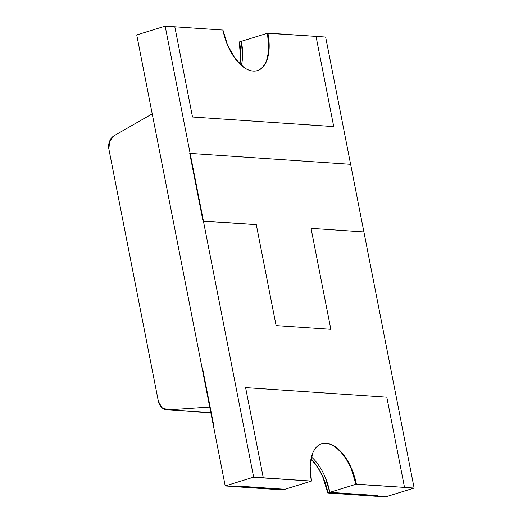 <?xml version="1.0" encoding="UTF-8"?>
<svg xmlns="http://www.w3.org/2000/svg" width="523" height="523" viewBox="0 0 523 523"><rect width="100%" height="100%" fill="white"/><g stroke="black" fill="none" stroke-linecap="round" stroke-linejoin="round"><path stroke-width="0.78" d="M210.841 412.745L168.118 409.836L209.736 407.018L152.219 113.857L114.315 135.607L109.614 141.203L108.869 149.016L158.332 401.134L161.882 407.62L168.118 409.836L209.736 407.018L152.219 113.857L114.315 135.607A11.656 9.721 93.9 0 0 108.869 149.016L158.332 401.134A11.656 9.721 93.9 0 0 167.02 409.836A11.656 9.721 93.9 0 0 168.118 409.836L209.736 407.018L152.219 113.857L114.315 135.607A11.656 9.721 93.9 0 0 108.869 149.016L158.332 401.134A11.656 9.721 93.9 0 0 168.118 409.836L210.841 412.745L168.118 409.836M203.421 221.052L256.29 224.648L276.098 325.6L330.843 329.32L276.098 325.6L256.29 224.648L203.421 221.052L190.15 153.402L189.751 153.52L203.022 221.177L203.421 221.052L190.15 153.402L189.751 153.52L203.022 221.177L203.421 221.052L190.15 153.402L189.751 153.52L203.022 221.177L256.29 224.648L276.098 325.6L330.843 329.32L311.035 228.368L363.903 231.957L414.131 488.064L385.706 496.85L327.928 492.921L385.706 496.85L414.131 488.064L356.359 484.141L327.928 492.921A40.801 21.443 72.8 0 0 311.015 458.946A40.801 21.443 72.8 0 1 327.928 492.921L385.706 496.85L414.131 488.064L356.359 484.141L351.685 468.922M414.131 488.064L363.903 231.957L311.035 228.368L330.843 329.32L311.035 228.368L363.903 231.957L350.632 164.307L190.15 153.402L350.632 164.307L414.131 488.064L356.359 484.141L327.928 492.921L356.359 484.141A40.801 21.443 72.8 0 0 321.854 443.628A40.801 21.443 72.8 0 0 319.834 444.472A40.801 21.443 72.8 0 1 356.359 484.141M257.257 70.644A40.801 21.443 72.8 0 0 267.495 33.25L267.894 33.126A40.801 21.443 -107.2 0 1 257.466 70.579A40.801 21.443 -107.2 0 1 222.955 30.073L174.793 26.804L222.955 30.073L227.629 45.292L235.01 58.426L243.98 67.474C247.124 69.664 250.19 70.86 253.165 71.063C256.146 71.265 258.813 70.455 261.173 68.644C263.533 66.826 265.403 64.139 266.789 60.583L269.142 48.109L267.894 33.126L316.036 36.394L333.733 126.599L316.036 36.394L267.894 33.126A40.801 21.443 -107.2 0 1 253.165 71.063A40.801 21.443 -107.2 0 1 222.955 30.073L165.163 26.15L136.738 34.936L225.223 485.945L282.995 489.868L311.42 481.088L253.648 477.159L225.223 485.945L282.995 489.868L311.42 481.088L253.648 477.159L165.163 26.15L174.793 26.804L165.163 26.15L136.738 34.936L225.223 485.945L282.995 489.868L311.42 481.088L253.648 477.159L165.163 26.15L136.738 34.936L225.223 485.945L253.648 477.159L225.223 485.945M257.27 70.651L257.074 70.703A40.801 21.443 72.8 0 0 267.495 33.25L316.036 36.394L333.733 126.599L192.51 117.002L174.813 26.797L192.51 117.002L333.733 126.599L192.51 117.002L174.813 26.797M267.894 33.126L267.495 33.25L268.75 48.234M351.306 469.039L355.98 484.259L356.379 484.135L351.704 468.915L344.324 455.781L335.354 446.734C332.21 444.543 329.144 443.347 326.169 443.144C323.188 442.942 320.521 443.746 318.161 445.563C315.8 447.381 313.931 450.068 312.545 453.624L310.191 466.091L311.44 481.082L262.899 477.93L263.298 477.806L245.601 387.608L386.824 397.205L245.601 387.608L263.298 477.806L311.44 481.082L262.899 477.93L311.44 481.082A40.801 21.443 -107.2 0 1 321.867 443.622A40.801 21.443 -107.2 0 1 356.379 484.135L404.521 487.403L355.98 484.259A40.801 21.443 72.8 0 0 321.658 443.694M263.298 477.806L245.601 387.608L386.824 397.205L404.521 487.403M321.665 443.681L321.468 443.746A40.801 21.443 72.8 0 1 355.98 484.259M282.806 489.927L284.891 489.286L236.749 486.011L234.664 486.658L236.749 486.011L284.891 489.286L236.749 486.011L234.664 486.658L282.806 489.927L284.891 489.286L282.806 489.927L234.664 486.658L282.806 489.927M327.738 492.98L375.887 496.255L377.972 495.608L329.823 492.339L327.738 492.98L375.887 496.255L377.972 495.608L329.823 492.339A40.801 21.443 -107.2 0 0 311.46 457.017A40.801 21.443 -107.2 0 1 329.823 492.339L327.738 492.98A40.801 21.443 72.8 0 0 310.976 459.148A40.801 21.443 72.8 0 1 327.738 492.98L375.887 496.255L377.972 495.608L329.823 492.339L327.738 492.98L323.07 477.761M329.823 492.339L325.156 477.12M315.683 464.627L310.976 459.142M242.594 56.314L241.338 41.33L239.259 41.971L241.338 41.33A40.801 21.443 -107.2 0 1 241.325 65.388A40.801 21.443 -107.2 0 0 241.338 41.33L239.259 41.971A40.801 21.443 72.8 0 1 239.724 63.904A40.801 21.443 72.8 0 0 239.259 41.971L240.508 56.961M213.508 426.225L213.881 426.101L202.852 369.866L213.881 426.101L213.482 426.219L202.453 369.983L202.852 369.866L213.881 426.101L213.482 426.219L202.453 369.983L202.852 369.866L202.453 369.983L213.482 426.219M316.036 36.407L325.646 37.055L316.036 36.407L325.646 37.055L350.613 164.307M240.698 56.902L239.449 41.912L267.874 33.132L239.449 41.912A40.801 21.443 72.8 0 1 239.867 64.048A40.801 21.443 72.8 0 0 239.449 41.912L267.874 33.132L269.129 48.116M257.46 70.592L259.486 69.736M324.09 443.177L321.854 443.622M255.224 71.036A40.801 21.443 72.8 0 0 257.453 70.585A40.801 21.443 72.8 0 0 267.874 33.132A40.801 21.443 72.8 0 1 255.224 71.036M190.15 153.402L350.632 164.307L363.903 231.957M311.44 481.082A40.801 21.443 -107.2 0 1 326.169 443.144A40.801 21.443 -107.2 0 1 356.379 484.135M253.648 477.159L165.163 26.15M167.268 409.855L210.854 412.817"/></g></svg>
